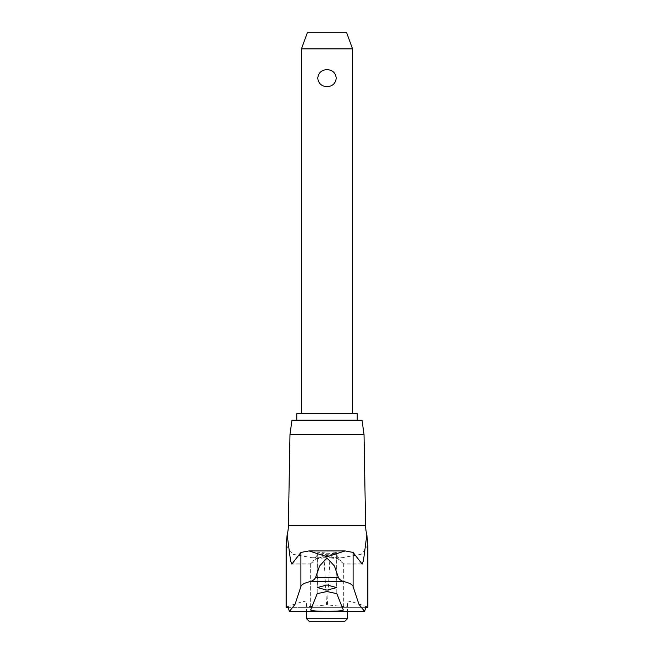 <?xml version="1.0" encoding="UTF-8"?>
<svg xmlns="http://www.w3.org/2000/svg" width="654" height="654" viewBox="0 0 654 654"><rect width="100%" height="100%" fill="white"/><g stroke="black" fill="none" stroke-linecap="round" stroke-linejoin="round"><path stroke-width="0.49" stroke-dasharray="3.27 2.45" d="M287.155 535.266A37.474 37.474 0 0 0 288.389 525.718L365.611 525.718A37.474 37.474 0 0 0 366.845 535.266M286.125 545.256L292.714 554.249L312.113 557.739L324.122 559.137L326.575 604.893L302.279 607.345L286.125 607.345M302.279 607.345L351.721 607.345L327.425 604.893L329.878 559.137L341.887 557.739L361.368 554.216L367.875 545.256M289.984 434.354L364.016 434.354M291.978 420.195L362.022 420.195M310.683 563.683L315.727 559.088L327 555.287L338.314 559.121L343.35 563.527L342.737 563.887L336.794 555.058L327 554.224L317.206 555.058L311.263 563.887L310.683 563.683L310.683 609.986M336.638 552.834C336.295 552.278 333.082 551.968 327 551.919L317.353 552.793L327 553.709C332.649 553.66 335.862 553.366 336.638 552.834L336.647 587.57M327 600.92L306.562 600.92L327 600.92M347.438 618.725L306.562 618.725M309.138 621.3L344.862 621.3M296.785 420.089L357.215 420.089M357.215 413.655L296.785 413.655M301.453 48.886L352.547 48.886M327 69.618C321.49 69.97 318.408 72.807 317.762 78.137C318.408 83.467 321.49 86.303 327 86.655C332.51 86.303 335.592 83.467 336.238 78.137C335.592 72.807 332.51 69.97 327 69.618M346.653 32.7L307.347 32.7M327 420.089L347.438 420.089L327 420.089M367.875 607.345L351.721 607.345M287.956 607.345L366.044 607.345M312.113 557.739L341.887 557.739M326.575 604.893L327.425 604.893M324.122 559.137L329.878 559.137M311.263 563.887L292.142 563.887M317.206 555.058L317.206 593.66M343.317 563.683L343.317 609.986M336.794 555.058L336.794 593.66M361.858 563.887L342.737 563.887M311.026 564.059L291.856 564.059M310.65 563.527L310.65 610.068M317.353 552.793L317.353 587.57M287.155 606.945A102.188 102.188 0 0 1 306.562 600.92L306.562 611.531M366.845 606.945A102.188 102.188 0 0 0 347.438 600.92L347.438 611.531M343.35 563.527L343.35 610.068M362.144 564.059L342.974 564.059"/><path stroke-width="0.98" d="M364.687 611.531A94.135 6.377 -90 0 1 366.845 606.945A94.135 6.377 -90 0 1 367.278 607.345L367.875 607.345L367.875 545.256L366.845 534.8L363.428 560.846L362.144 564.059L353.103 552.442L345.091 550.93L327 556.775L309.04 550.93L300.897 552.442L291.856 564.059L290.572 560.846L287.155 534.8L286.125 545.256L286.125 607.345L286.722 607.345A94.135 6.377 90 0 1 287.155 606.945A94.135 6.377 90 0 1 289.313 611.531L295.093 604.222L300.897 586.54C301.469 584.619 304.429 582.992 309.792 581.659C312.465 581.063 314.394 579.697 315.588 577.539L319.536 566.062L327 557.952L334.464 566.062L338.412 577.539C339.442 579.583 341.372 580.956 344.208 581.659C349.571 582.992 352.539 584.619 353.103 586.54L358.907 604.222L364.687 611.531L289.313 611.531M344.822 550.93L309.178 550.93M327 584.962L336.647 587.57L327 590.153L317.353 587.57L327 584.962M343.317 609.986C342.843 610.811 337.407 611.253 327 611.327C316.593 611.253 311.157 610.811 310.683 609.986L317.206 593.66L327 591.527L336.794 593.66L343.35 610.068M289.984 434.354L291.978 420.195L362.022 420.195L364.016 434.354L289.984 434.354L288.389 525.718A39.027 39.027 0 0 1 287.155 534.8M306.562 618.725L347.438 618.725L344.862 621.3L309.138 621.3L306.562 618.725L306.562 611.531M296.785 413.655L357.215 413.655L357.215 420.089L296.785 420.089L296.785 413.655M301.453 48.886L307.347 32.7L346.653 32.7L352.547 48.886L301.453 48.886L301.453 413.655M327 86.655C321.49 86.303 318.408 83.467 317.762 78.137C318.408 72.807 321.49 69.97 327 69.618C332.51 69.97 335.592 72.807 336.238 78.137C335.592 83.467 332.51 86.303 327 86.655M366.763 534.49L366.845 534.8A39.027 39.027 0 0 1 365.611 525.718L288.389 525.718M286.722 607.345L287.956 607.345M366.044 607.345L367.278 607.345M344.208 581.659L309.792 581.659M338.412 577.539L315.588 577.539M300.897 552.442L300.897 586.54M286.215 543.417L286.215 607.345M367.785 543.417L367.785 607.345M353.103 552.442L353.103 586.54M309.04 550.93L344.96 550.93M352.547 48.886L352.547 413.655M347.438 611.531L347.438 618.725M364.016 434.354L365.611 525.718"/></g></svg>
